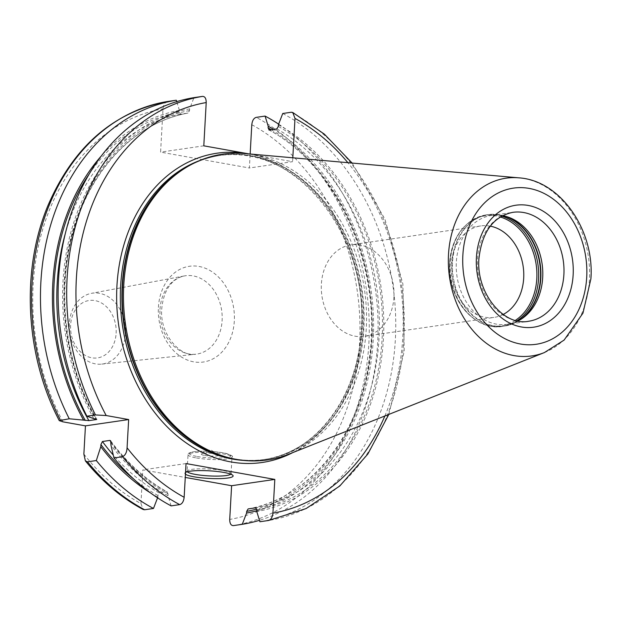 <?xml version="1.0" encoding="UTF-8"?>
<svg xmlns="http://www.w3.org/2000/svg" width="622" height="622" viewBox="0 0 622 622"><rect width="100%" height="100%" fill="white"/><g stroke="black" fill="none" stroke-linecap="round" stroke-linejoin="round"><path stroke-width="0.47" stroke-dasharray="3.11 2.33" d="M393.928 297.083A46.222 36.123 -98.3 0 1 364.329 336.346A46.222 36.123 -98.3 0 1 321.38 284.13A46.222 36.123 81.7 0 1 350.971 244.866A46.222 36.123 81.7 0 1 393.928 297.083M490.276 226.144A46.222 36.123 81.7 0 0 480.744 225.926A46.222 36.123 81.7 0 0 451.144 265.182A46.222 36.123 -98.3 0 0 494.101 317.399L364.329 336.346M503.175 314.46A46.222 36.123 -98.3 0 1 494.101 317.399M518.002 320.983A55.024 43.004 -98.3 0 1 507.459 324.342A55.024 43.004 -98.3 0 1 456.33 262.181A55.024 43.004 81.7 0 1 491.559 215.445A55.024 43.004 81.7 0 1 502.63 215.655M244.889 153.548A154.513 120.754 81.7 0 1 366.265 328.711A154.513 120.754 -98.3 0 1 288.787 454.184M249.095 153.922L292.581 161.689L249.375 167.994L250.153 154.015M292.799 157.794L292.581 161.689M167.458 101.51C164.993 102.218 163.508 104.675 163.011 108.866L160.585 152.133L249.375 167.994M203.798 145.828L160.585 152.133M93.759 418.637A204.14 159.535 -98.3 0 1 189.624 108.904L193.947 97.646M189.624 108.904L189.531 110.592L188.046 113.049L180.567 114.145L179.338 112.077L179.431 110.397L176.734 101.627M96.744 419.352C64.315 363.264 55.716 287.986 74.78 227.069C92.826 166.416 137.058 122.067 188.077 113.049L188.046 113.049A200.292 156.534 -98.3 0 0 96.122 419.08M83.869 454.091A207.997 162.552 81.7 0 0 140.937 503.587L142.827 469.867L185.255 477.439M140.937 503.587L143.153 509.488M157.568 497.818L157.902 495.509L159.387 493.052A200.292 156.534 -98.3 0 1 113.274 455.063M110.623 440.78C126.919 462.838 145.836 479.927 167.365 492.056L159.387 493.052M111.05 441.962A200.292 156.534 -98.3 0 0 166.859 491.963L168.088 494.023A202.5 158.252 -98.3 0 1 111.097 443.082M171.128 505.88L167.994 495.711L168.088 494.023M186.032 463.553L142.827 469.867M278.648 124.143A214.606 167.715 -98.3 0 1 377.795 340.366A214.606 167.715 -98.3 0 1 259.475 520.326M157.809 497.196A204.14 159.535 -98.3 0 1 150.431 492.857M256.824 510.763A204.14 159.535 81.7 0 0 373.355 337.357A204.14 159.535 81.7 0 0 273.618 129.376M179.431 110.397A204.14 159.535 81.7 0 0 101.254 156.044M278.407 124.765A204.14 159.535 -98.3 0 1 383.401 338.85A204.14 159.535 -98.3 0 1 256.777 511.564M167.994 495.711A204.14 159.535 -98.3 0 1 110.98 445.212M282.738 113.499A214.606 167.715 -98.3 0 1 395.343 339.775A214.606 167.715 -98.3 0 1 259.91 521.741M185.434 474.221A24.211 3.81 3.2 0 1 185.123 472.681A24.211 3.81 3.2 0 1 185.543 472.393M187.315 471.74A22.011 3.46 3.2 0 1 187.105 471.219A22.011 3.46 3.2 0 1 187.416 470.683A22.011 3.46 3.2 0 1 222.668 470.465A22.011 3.46 -176.8 0 1 230.801 473.109L232.853 475.348M230.785 474.174A22.011 3.46 -176.8 0 0 231.057 473.676A22.011 3.46 -176.8 0 0 230.801 473.109M204.638 455.444A8.801 1.384 -176.8 0 0 214.948 456.074A8.801 1.384 -176.8 0 0 218.547 454.744A8.801 1.384 -176.8 0 0 215.507 453.858A8.801 1.384 3.2 0 0 201.645 453.796A8.801 1.384 3.2 0 0 204.638 455.444M69.361 323.58A35.781 27.967 81.7 0 0 101.744 364.111A35.781 27.967 81.7 0 0 125.527 333.61A35.781 27.967 81.7 0 0 91.411 293.335A35.781 27.967 81.7 0 0 69.361 323.58M116.135 333.26A29.016 22.672 81.7 0 0 94.972 300.582A29.016 22.672 81.7 0 0 70.597 325.127A29.016 22.672 81.7 0 0 91.768 357.798A29.016 22.672 81.7 0 0 116.135 333.26M515.397 320.369A55.576 43.431 -98.3 0 1 470.193 315.696A55.576 43.431 -98.3 0 1 449.582 263.028A55.576 43.431 81.7 0 1 500.306 216.985M501.752 216.129A56.345 44.038 81.7 0 0 486.21 214.893A56.345 44.038 81.7 0 0 450.126 262.748A56.345 44.038 -98.3 0 0 502.483 326.402C474.508 331.643 446.627 297.58 449.566 262.974C452.349 235.917 464.564 219.893 486.21 214.893L488.114 214.613A56.345 44.038 81.7 0 0 452.031 262.476A56.345 44.038 -98.3 0 0 504.395 326.13L502.483 326.402A56.345 44.038 -98.3 0 0 517.03 320.781M519.02 320.447A56.345 44.038 -98.3 0 1 504.395 326.13L518.935 320.618A56.26 43.968 -98.3 0 1 473.28 315.642A56.26 43.968 -98.3 0 1 452.528 262.422A56.26 43.968 81.7 0 1 503.618 215.741A56.26 43.968 81.7 0 1 504.963 216.161M503.75 215.873A56.345 44.038 81.7 0 0 488.114 214.613L503.618 215.741L506.308 216.518M520.101 319.832A56.26 43.968 -98.3 0 1 518.935 320.618L521.283 319.102M491.559 215.445L512.753 212.351A55.024 43.004 81.7 0 0 477.525 259.086A55.024 43.004 81.7 0 0 528.653 321.247L507.459 324.342M544.413 352.557A89.793 70.177 81.7 0 0 589.438 279.643A89.793 70.177 81.7 0 0 518.904 177.845M228.927 457.753A153.634 120.069 -98.3 0 0 264.964 459.401L263.401 459.627A153.634 120.069 -98.3 0 0 361.771 329.139A153.634 120.069 81.7 0 0 219.006 155.586L220.569 155.36A153.634 120.069 81.7 0 1 363.334 328.914A153.634 120.069 -98.3 0 1 264.964 459.401C251.42 461.361 237.837 460.366 224.208 456.431A153.72 120.139 -98.3 0 0 363.823 328.867A153.72 120.139 81.7 0 0 307.113 183.436A153.72 120.139 81.7 0 0 182.37 169.86C194.305 162.186 207.04 157.35 220.569 155.36A153.634 120.069 81.7 0 0 186.514 167.24M243.684 460.42A153.634 120.069 -98.3 0 0 263.401 459.627C315.657 453.189 358.319 396.836 361.203 329.365C369.305 234.035 292.62 141.155 219.006 155.586A153.634 120.069 81.7 0 0 199.887 160.468M249.049 153.914A156.278 122.13 81.7 0 1 362.214 329.753A156.278 122.13 -98.3 0 1 292.667 452.645M384.855 415.994A207.997 162.552 81.7 0 0 347.869 162.676M62.977 421.848A207.997 162.552 -98.3 0 1 163.011 108.866M251.793 124.719A207.997 162.552 -98.3 0 1 359.594 343.305A207.997 162.552 -98.3 0 1 229.72 519.44M158.408 307.377A48.368 37.802 -98.3 0 1 199.032 266.457A48.368 37.802 -98.3 0 1 234.323 320.936A48.368 37.802 -98.3 0 1 193.699 361.848A48.368 37.802 -98.3 0 1 158.408 307.377M233.421 525.606A214.606 167.715 81.7 0 0 368.854 343.639A214.606 167.715 81.7 0 0 256.248 117.371M89.234 173.958A202.5 158.252 -98.3 0 1 179.338 112.077M271.246 129.726A202.5 158.252 -98.3 0 1 372.135 335.647A202.5 158.252 -98.3 0 1 256.824 509.068M157.902 495.509A202.5 158.252 -98.3 0 1 133.792 479.134M180.567 114.145A200.292 156.534 81.7 0 0 65.178 234.09M248.17 508.913A200.292 156.534 81.7 0 0 371.552 339.596A200.292 156.534 81.7 0 0 269.349 129.998M276.829 128.91A200.292 156.534 -98.3 0 1 379.023 338.508A200.292 156.534 -98.3 0 1 255.642 507.816M189.531 110.592A202.5 158.252 81.7 0 0 95.454 418.933M256.87 509.884A202.5 158.252 81.7 0 0 382.11 338.617A202.5 158.252 81.7 0 0 278.314 126.445M291.298 112.248A214.606 167.715 -98.3 0 1 403.911 338.523A214.606 167.715 -98.3 0 1 268.479 520.49M196.412 457.94A22.011 3.46 -176.8 0 0 219.512 459.596A22.011 3.46 -176.8 0 0 231.975 457.186A22.011 3.46 -176.8 0 0 223.586 453.967A22.011 3.46 -176.8 0 0 200.486 452.311A22.011 3.46 -176.8 0 0 188.023 454.729A22.011 3.46 -176.8 0 0 196.412 457.94M197.298 456.517A20.689 3.25 -176.8 0 0 226.307 457.551A20.689 3.25 -176.8 0 0 222.847 452.785A20.689 3.25 -176.8 0 0 193.839 451.751A20.689 3.25 -176.8 0 0 197.298 456.517M160.01 309.383A39.567 30.921 -98.3 0 1 184.392 275.935A39.567 30.921 -98.3 0 1 222.116 320.478A39.567 30.921 -98.3 0 1 195.821 354.206A39.567 30.921 -98.3 0 1 160.01 309.383M480.744 225.926L350.971 244.866M248.131 508.913C308.426 498.626 358.326 438.075 368.846 361.802C383.821 270.998 338.904 167.124 268.844 129.905M388.812 414.415L404.23 351.321L402.885 284.005L384.925 219.107L352.114 163.05M187.416 470.683L185.123 472.681M231.057 473.676L231.975 457.186C233.841 456.206 230.848 454.736 223.003 452.793C211.566 451.028 201.442 450.732 192.641 451.899C188.761 452.925 187.222 453.866 188.023 454.729L187.105 471.219M201.645 453.796L210.353 449.644L218.547 454.744M101.744 364.111L195.821 354.206C181.251 357.93 159.224 334.527 161.759 308.66C164.06 285.327 175.793 277.591 184.392 275.935L91.411 293.335"/><path stroke-width="0.93" d="M503.175 314.46A46.222 36.123 -98.3 0 0 523.693 278.135A46.222 36.123 81.7 0 0 490.276 226.144M502.63 215.655A55.024 43.004 81.7 0 1 506.308 216.518A55.024 43.004 81.7 0 1 542.695 277.606A55.024 43.004 -98.3 0 1 521.283 319.102A55.024 43.004 -98.3 0 1 518.002 320.983M544.413 352.557L288.787 454.184A154.513 120.754 -98.3 0 1 225.934 456.929A154.513 120.754 -98.3 0 1 123.755 285.397A154.513 120.754 81.7 0 1 183.879 168.889A154.513 120.754 81.7 0 1 244.889 153.548L518.904 177.845A89.793 70.177 81.7 0 0 448.501 254.468A89.793 70.177 81.7 0 0 544.413 352.557L564.107 340.094L582.954 313.161L590.9 278.874C594.64 230.319 560.632 180.489 518.904 177.845M101.254 156.044A204.14 159.535 81.7 0 0 83.573 420.122L88.907 420.635L96.387 419.547L86.901 416.196L95.469 414.944A214.606 167.715 -98.3 0 1 202.515 96.394C204.949 96.387 206.177 98.439 206.216 102.56L203.798 145.828L249.095 153.922M250.153 154.015L251.793 124.719C252.291 120.528 253.776 118.079 256.248 117.371L265.081 116.081L268.214 126.25L268.121 127.938L269.349 129.998L276.829 128.91L278.314 126.445L278.407 124.765L282.738 113.499L291.298 112.248L292.783 112.512L294.999 118.413L292.799 157.794M388.812 414.415L367.843 454.037L339.791 486L306.086 508.578L268.479 520.49C270.943 519.782 272.428 517.325 272.934 513.134L274.815 479.414L186.032 463.553L184.151 497.281C183.645 501.472 182.16 503.921 179.696 504.629L171.128 505.88A214.606 167.715 -98.3 0 1 113.966 457.971L110.98 445.212L110.623 440.78L109.9 440.407L102.428 441.503L100.912 444.574L100.787 446.697L96.317 460.544L87.477 461.835L85.362 460.863L83.869 454.091L85.447 425.86L62.977 421.848L59.277 420.643L69.252 418.777A214.606 167.715 -98.3 0 1 176.298 100.22L167.38 101.526M113.966 457.971L122.534 456.719C125.294 455.374 126.81 452.396 127.075 447.786L128.653 419.555L85.447 425.86M95.469 414.944L106.183 415.535L128.653 419.555M202.515 96.394L193.947 97.646A214.606 167.715 -98.3 0 0 86.901 416.196M176.734 101.627L176.298 100.22M259.475 520.326A214.606 167.715 -98.3 0 1 242.261 524.315L233.421 525.606C230.995 525.613 229.759 523.561 229.72 519.44L231.609 485.72L185.255 477.439M85.362 460.863C102.257 481.677 121.523 497.888 143.153 509.488L144.638 509.752L153.478 508.462L157.809 497.196M153.478 508.462A214.606 167.715 -98.3 0 1 96.317 460.544M265.081 116.081A214.606 167.715 -98.3 0 1 278.648 124.143M83.573 420.122L69.252 418.777M96.122 419.08A200.292 156.534 -98.3 0 0 96.387 419.547L96.744 419.352M150.431 492.857A204.14 159.535 -98.3 0 1 100.787 446.697M256.824 510.763A204.14 159.535 81.7 0 1 246.592 513.057L242.261 524.315M273.618 129.376A204.14 159.535 81.7 0 0 268.214 126.25M246.592 513.057L246.685 511.37L248.131 508.913M268.844 129.905L269.349 129.998M268.479 520.49L259.91 521.741L256.777 511.564L256.87 509.884L255.642 507.816L248.17 508.913M274.815 479.414L231.609 485.72M185.543 472.393A24.211 3.81 3.2 0 1 223.904 472.44A24.211 3.81 3.2 0 1 232.853 475.348A24.211 3.81 3.2 0 1 221.129 478.575A24.211 3.81 3.2 0 1 194.01 476.802A24.211 3.81 3.2 0 1 185.434 474.221M230.785 474.174A22.011 3.46 -176.8 0 1 195.487 474.43A22.011 3.46 3.2 0 1 187.315 471.74M500.306 216.985A55.576 43.431 81.7 0 1 536.802 278.609A55.576 43.431 -98.3 0 1 515.397 320.369M517.03 320.781A56.345 44.038 -98.3 0 0 538.566 278.547A56.345 44.038 81.7 0 0 501.752 216.129M503.75 215.873A56.345 44.038 81.7 0 1 540.471 278.267A56.345 44.038 -98.3 0 1 519.02 320.447M520.101 319.832A56.26 43.968 -98.3 0 0 540.821 278.197A56.26 43.968 81.7 0 0 504.963 216.161M563.89 274.512A55.024 43.004 81.7 0 0 512.753 212.351C493.308 216.464 482.034 231.858 478.932 258.534C475.947 293.421 504.1 326.566 528.653 321.247A55.024 43.004 81.7 0 0 563.89 274.512M573.15 274.846A61.632 48.166 81.7 0 0 528.179 205.439A61.632 48.166 81.7 0 0 476.421 257.57A61.632 48.166 81.7 0 0 521.384 326.97A61.632 48.166 81.7 0 0 573.15 274.846M586.709 277.264A78.908 61.664 81.7 0 0 529.135 188.404A78.908 61.664 81.7 0 0 462.861 255.144A78.908 61.664 81.7 0 0 520.435 344.005A78.908 61.664 81.7 0 0 586.709 277.264M183.879 168.889L182.37 169.86A153.72 120.139 81.7 0 0 122.55 285.77A153.72 120.139 -98.3 0 0 224.208 456.431L225.934 456.929M228.927 457.753A153.634 120.069 -98.3 0 1 122.2 285.848A153.634 120.069 81.7 0 1 186.514 167.24M199.887 160.468A153.634 120.069 81.7 0 0 120.637 286.073A153.634 120.069 -98.3 0 0 243.684 460.42M292.667 452.645A156.278 122.13 -98.3 0 1 116.936 285.941A156.278 122.13 81.7 0 1 248.186 153.758A156.278 122.13 81.7 0 1 249.049 153.914M272.934 513.134A207.997 162.552 81.7 0 0 384.855 415.994M347.869 162.676A207.997 162.552 81.7 0 0 294.999 118.413M127.075 447.786A207.997 162.552 81.7 0 0 184.151 497.281M206.216 102.56A207.997 162.552 81.7 0 0 106.183 415.535M87.477 461.835A214.606 167.715 81.7 0 0 144.638 509.752M167.458 101.51A214.606 167.715 81.7 0 0 60.412 420.068M85.261 420.425A202.5 158.252 -98.3 0 1 89.234 173.958M268.121 127.938A202.5 158.252 -98.3 0 1 271.246 129.726M256.824 509.068A202.5 158.252 -98.3 0 1 246.685 511.37M133.792 479.134A202.5 158.252 -98.3 0 1 100.912 444.574M113.274 455.063A200.292 156.534 -98.3 0 1 102.428 441.503M65.178 234.09A200.292 156.534 81.7 0 0 88.907 420.635M111.05 441.962A200.292 156.534 -98.3 0 1 109.9 440.407M122.534 456.719A214.606 167.715 81.7 0 0 179.696 504.629M59.277 420.643C25.284 355.691 20.736 270.461 47.917 205.633C73.38 146.714 113.22 112.007 167.419 101.518M352.114 163.05L324.35 134.127L292.783 112.512"/></g></svg>

